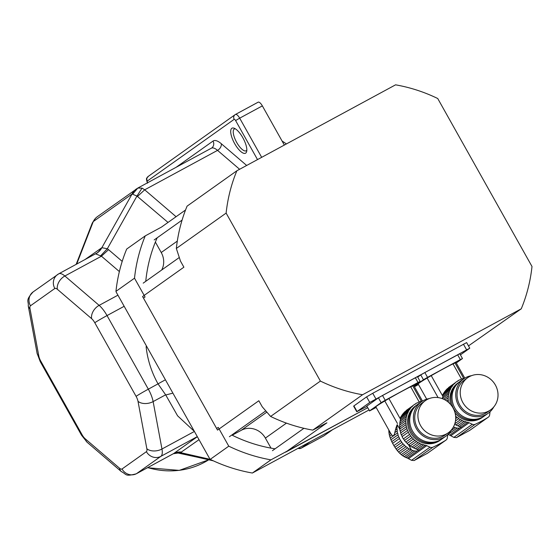 <?xml version="1.0" encoding="UTF-8"?>
<svg xmlns="http://www.w3.org/2000/svg" width="560" height="560" viewBox="0 0 560 560"><rect width="100%" height="100%" fill="white"/><g stroke="black" fill="none" stroke-linecap="round" stroke-linejoin="round"><path stroke-width="0.84" d="M396.725 425.467L397.145 425.166A22.939 21.455 -125.4 0 1 397.222 424.634L396.032 427.707L396.991 427.028A22.939 21.455 -125.4 0 0 396.991 429.058A3.129 2.926 -125.4 0 1 397.152 430.941L394.793 432.614L395.374 430.213L396.991 429.058M396.032 427.707L395.374 430.213M397.145 425.166A3.129 2.926 -125.4 0 1 396.991 427.028M394.793 432.614C394.142 435.757 393.099 436.499 391.678 434.833L389.683 436.247L390.278 438.095L397.502 432.964A22.939 21.455 -125.4 0 1 397.152 430.941M390.278 438.095L390.943 439.803L397.978 434.805A3.129 2.926 -125.4 0 0 397.502 432.964M390.943 439.803L391.776 441.651L398.664 436.758A22.939 21.455 -125.4 0 1 397.978 434.805M391.776 441.651L392.63 443.352L399.441 438.508A3.129 2.926 -125.4 0 0 398.664 436.758M392.63 443.352L393.897 445.613L400.715 440.776A22.939 21.455 -125.4 0 1 399.441 438.508M393.897 445.613L394.919 447.251L401.807 442.358A3.129 2.926 -125.4 0 0 400.715 440.776M394.919 447.251L396.088 448.966L403.123 443.968A22.939 21.455 -125.4 0 1 401.807 442.358M396.088 448.966L397.229 450.478L404.453 445.347A3.129 2.926 -125.4 0 0 403.123 443.968M397.229 450.478L398.538 452.025L406.007 446.719A22.939 21.455 -125.4 0 1 404.453 445.347M398.538 452.025L399.812 453.348L407.54 447.86A3.129 2.926 -125.4 0 0 406.007 446.719M399.812 453.348L401.261 454.65L409.29 448.945A22.939 21.455 -125.4 0 1 407.54 447.86M401.261 454.65L402.661 455.707L410.97 449.806A3.129 2.926 -125.4 0 0 409.29 448.945M402.661 455.707L404.243 456.701L412.895 450.555L411.467 450.03A22.939 21.455 -125.4 0 1 410.97 449.806M405.86 422.758A22.939 21.455 -125.4 0 1 405.86 420.721L399.637 425.145A22.939 21.455 54.6 0 0 399.637 427.175L405.86 422.758A3.129 2.926 -125.4 0 1 406.021 424.634L399.798 429.058A22.939 21.455 54.6 0 0 400.148 431.081L406.371 426.657A3.129 2.926 -125.4 0 1 406.847 428.505L400.624 432.922A22.939 21.455 54.6 0 0 401.31 434.875L407.533 430.458A3.129 2.926 -125.4 0 1 408.31 432.208L402.087 436.625A22.939 21.455 54.6 0 0 403.361 438.893L409.584 434.476A3.129 2.926 -125.4 0 1 410.676 436.051L404.453 440.475A22.939 21.455 54.6 0 0 405.769 442.085L411.992 437.668A3.129 2.926 -125.4 0 1 413.322 439.047L407.099 443.464A22.939 21.455 54.6 0 0 408.653 444.836L414.876 440.419A3.129 2.926 -125.4 0 1 416.409 441.553L410.186 445.977A22.939 21.455 54.6 0 0 411.936 447.062L418.159 442.638A3.129 2.926 -125.4 0 1 419.846 443.506L413.623 447.923A22.939 21.455 54.6 0 0 414.12 448.147L418.544 450.121L417.158 451.101L414.841 450.996L405.762 457.45L404.243 456.701M414.841 450.996L412.895 450.555M405.762 457.45L407.372 458.052L417.158 451.101M410.704 386.841L412.692 385.868A21.756 0.875 -29.3 0 1 413.784 385.574L422.478 401.058M412.692 385.868L421.428 401.443M389.683 436.247L389.263 434.546L390.768 433.482L391.027 433.937L375.837 406.868A21.756 0.875 -29.3 0 1 384.804 400.974L388.913 398.566A21.756 0.875 -29.3 0 1 410.676 386.785L419.188 401.961M390.775 433.475L391.678 434.833M397.439 423.493L384.804 400.974M414.659 404.418L415.947 403.501A22.939 21.455 -125.4 0 1 417.235 402.808A3.129 2.926 -125.4 0 0 418.88 402.08A22.939 21.455 -125.4 0 1 420.735 401.457A3.129 2.926 -125.4 0 0 422.506 401.044A22.939 21.455 -125.4 0 1 422.52 401.037M405.727 411.124L414.442 404.481A22.939 21.455 -125.4 0 0 412.916 405.692A3.129 2.926 -125.4 0 1 411.621 406.938L404.81 411.775L403.319 413.406L410.34 408.415A22.939 21.455 -125.4 0 1 411.621 406.938M406.252 410.431L412.916 405.692M388.913 398.566L400.029 418.376L402.017 415.044L409.283 409.885A3.129 2.926 -125.4 0 1 409.283 409.885A22.939 21.455 -125.4 0 0 408.289 411.579A3.129 2.926 -125.4 0 1 407.512 413.231L400.624 418.131L400.421 419.657L406.833 415.1A22.939 21.455 -125.4 0 1 407.512 413.231M400.708 416.969L408.289 411.579M400.421 419.657L400.106 421.33L406.364 416.885A22.939 21.455 -125.4 0 0 406.014 418.866A3.129 2.926 -125.4 0 1 405.86 420.721M400.106 421.33L399.868 422.758A22.939 21.455 54.6 0 0 399.798 423.283L406.014 418.866M389.956 432.026L388.962 432.726L388.836 431.074L389.256 430.773M416.633 405.167L415.569 405.916A21.112 19.747 54.6 0 0 411.033 433.573A21.112 19.747 54.6 0 0 438.123 441.532A21.112 19.747 54.6 0 0 440.034 440.342L441.091 439.593A21.112 19.747 -125.4 0 1 439.187 440.776A21.112 19.747 -125.4 0 1 412.09 432.817A21.112 19.747 -125.4 0 1 416.633 405.167A21.112 19.747 -125.4 0 1 417.165 404.796M441.616 439.208A21.112 19.747 -125.4 0 1 441.091 439.593M418.299 402.493L418.88 402.08M415.947 403.501A3.129 2.926 -125.4 0 1 414.442 404.481M410.34 408.415A3.129 2.926 -125.4 0 1 409.29 409.885L402.024 415.044L403.319 413.406M400.029 418.376L400.624 418.131L400.029 418.376M406.833 415.1A3.129 2.926 -125.4 0 1 406.364 416.885M388.836 430.031L388.836 431.074M399.637 425.145A3.129 2.926 54.6 0 0 399.798 423.283M388.962 432.726L389.263 434.546M399.798 429.058A3.129 2.926 54.6 0 0 399.637 427.175M406.371 426.657A22.939 21.455 -125.4 0 1 406.021 424.634M400.624 432.922A3.129 2.926 54.6 0 0 400.148 431.081M407.533 430.458A22.939 21.455 -125.4 0 1 406.847 428.505M402.087 436.625A3.129 2.926 54.6 0 0 401.31 434.875M409.584 434.476A22.939 21.455 -125.4 0 1 408.31 432.208M404.453 440.475A3.129 2.926 54.6 0 0 403.361 438.893M411.992 437.668A22.939 21.455 -125.4 0 1 410.676 436.051M407.099 443.464A3.129 2.926 54.6 0 0 405.769 442.085M414.876 440.419A22.939 21.455 -125.4 0 1 413.322 439.047M410.186 445.977A3.129 2.926 54.6 0 0 408.653 444.836M418.159 442.638A22.939 21.455 -125.4 0 1 416.409 441.553M413.623 447.923A3.129 2.926 54.6 0 0 411.936 447.062M415.478 448.721L421.729 444.276A22.939 21.455 -125.4 0 1 419.846 443.506M421.729 444.276A3.129 2.926 -125.4 0 1 423.521 444.829L417.102 449.393M418.782 450.38L418.544 450.121L425.397 445.249A22.939 21.455 -125.4 0 1 423.521 444.829M425.397 445.249A5.509 5.152 -125.4 0 1 426.741 445.676L429.996 447.181A3.675 3.437 -125.4 0 0 432.88 447.223A128.506 120.19 -125.4 0 0 445.823 440.216A3.675 3.437 -125.4 0 0 447.335 437.794L447.72 434.686M427.406 453.299L414.141 460.537L411.516 460.313L407.372 458.052M451.472 429.842A21.112 19.747 -125.4 0 1 445.858 436.205L442.148 438.837A21.112 19.747 -125.4 0 1 413.819 433.062A21.112 19.747 -125.4 0 1 417.69 404.411L421.4 401.779A21.112 19.747 -125.4 0 1 423.304 400.596A21.112 19.747 -125.4 0 1 429.254 398.573M427.154 399.539A19.74 18.459 54.6 0 0 425.369 400.645A19.74 18.459 54.6 0 0 421.757 427.427A19.74 18.459 54.6 0 0 448.238 432.824A19.74 18.459 54.6 0 0 452.48 406.973A19.74 18.459 54.6 0 0 427.154 399.539M425.369 400.645L422.198 402.899A19.74 18.459 54.6 0 0 418.579 429.681A19.74 18.459 54.6 0 0 445.06 435.078L448.238 432.824M445.858 436.205A21.112 19.747 -125.4 0 1 417.529 430.43A21.112 19.747 -125.4 0 1 421.4 401.779M369.642 410.816L366.765 406.182L369.642 410.816L381.136 402.654L378.441 397.852L382.522 395.465L417.466 376.656L420.154 381.458L418.012 382.501L415.324 377.706M366.947 406.021L378.441 397.852M382.522 395.465L385.217 400.267L418.012 382.501M413.966 385.889L420.154 381.458M369.46 410.977L376.173 407.463M385.217 400.267L381.136 402.654M228.774 446.173L218.232 427.385L216.643 428.512L143.465 298.109L145.054 296.982L134.505 278.194L115.955 291.375L116.2 292.096L209.748 458.801L210.217 459.361L228.774 446.173A160.65 150.262 54.6 0 0 270.942 459.851L367.647 407.75L285.614 452.172L326.921 422.821L312.774 430.122L362.558 394.751L521.262 308.812A160.65 150.262 54.6 0 0 532 266.497L437.731 98.511A160.65 150.262 54.6 0 0 395.57 84.833L236.866 170.772A160.65 150.262 54.6 0 0 226.128 213.094L176.344 248.465L180.495 261.135L183.89 267.183L142.583 296.534L217.525 430.094L258.839 400.743L262.234 406.791L270.613 416.451L320.397 381.08A160.65 150.262 54.6 0 0 362.558 394.751M210.217 459.361A160.65 150.262 54.6 0 0 252.385 473.032L270.942 459.851M252.385 473.032L368.921 410.018M157.192 237.783A148.715 139.097 54.6 0 0 145.754 281.33M115.955 291.375A160.65 150.262 54.6 0 1 126.693 249.053L145.25 235.872A160.65 150.262 54.6 0 0 134.505 278.194M185.556 209.979L161.511 227.066L145.25 235.872M231.791 435.022A148.715 139.097 54.6 0 0 275.065 448.812M193.578 430.668L177.59 415.814L165.746 394.982L158.06 383.915A92.841 86.835 -125.4 0 1 146.111 346.633M165.746 394.982L172.214 393.316M284.34 145.068L262.36 105.889A5.509 1.939 -118.4 0 0 258.146 102.172A5.509 1.939 -118.4 0 0 258.076 102.221L235.55 114.415M234.654 143.612A14.231 5.005 61.6 0 1 234.129 128.205A14.231 5.005 61.6 0 1 243.152 138.313A14.231 5.005 61.6 0 1 246.687 151.396A14.231 5.005 61.6 0 1 234.654 143.612M323.701 435.981A5.509 1.939 -118.4 0 0 323.778 435.946A5.509 1.939 -118.4 0 0 323.848 435.904L332.409 429.821M235.284 128.786A12.39 4.354 -118.4 0 0 234.367 128.975A12.39 4.354 -118.4 0 0 236.691 142.415A12.39 4.354 -118.4 0 0 246.169 150.773A12.39 4.354 -118.4 0 0 246.834 150.108M239.617 169.288L217.539 150.367L144.697 189.812L142.044 188.111L137.795 188.069L211.666 148.029A5.509 5.152 54.6 0 0 213.01 141.085A23.87 8.393 61.6 0 1 221.298 143.717L246.666 165.466M84.686 259.784L101.871 247.688L107.324 248.752L108.542 249.662L101.444 256.2L95.655 253.862M142.044 188.111L136.969 196.063L132.083 193.998L93.275 221.571L92.141 223.377L95.501 218.246L92.435 222.74M165.452 394.919L153.132 401.59L161.966 449.015A18.361 6.454 61.6 0 1 160.853 456.358L136.486 473.669L173.635 453.558L197.134 436.863M173.523 453.628A14.686 12.978 -113.4 0 1 173.985 453.418L173.985 453.418A14.686 12.978 -113.4 0 1 180.544 452.62L178.647 452.956L213.332 460.831M96.838 217.077L97.454 216.615A14.686 13.741 54.6 0 0 97.454 216.615A14.686 13.741 54.6 0 0 93.275 221.571L76.685 264.11M136.717 188.727A14.686 13.741 54.6 0 0 136.255 189.042L136.255 189.042A14.686 13.741 54.6 0 0 132.083 193.998L101.871 247.688A14.686 14.28 -108.3 0 1 95.984 253.68M137.795 188.069L132.664 194.159M197.099 457.149L176.918 452.788M282.093 141.057A137.704 48.412 61.6 0 1 286.412 143.948M451.031 430.612L455.217 427.637L453.789 427.112A22.939 21.455 -125.4 0 1 453.439 426.958M454.811 423.752L460.481 419.727A3.129 2.926 -125.4 0 1 462.168 420.588L455.945 425.005A22.939 21.455 54.6 0 0 456.435 425.229L460.859 427.203L459.48 428.183L457.163 428.078L447.979 434.448M457.163 428.078L455.217 427.637M448.084 434.532L449.694 435.141L459.48 428.183M453.026 363.923L455.014 362.95A21.756 0.875 -29.3 0 1 456.106 362.656L464.793 378.147M455.014 362.95L463.75 378.525M438.081 397.579L427.126 378.056L431.235 375.648A21.756 0.875 -29.3 0 1 452.998 363.867L461.51 379.043M426.699 399.168L418.159 383.95A21.756 0.875 -29.3 0 1 427.126 378.056M456.974 381.507L458.269 380.583A22.939 21.455 -125.4 0 1 459.557 379.89A3.129 2.926 -125.4 0 0 461.202 379.162A22.939 21.455 -125.4 0 1 463.057 378.539A3.129 2.926 -125.4 0 0 464.821 378.126A22.939 21.455 -125.4 0 1 464.842 378.126M448.049 388.206L456.764 381.57A22.939 21.455 -125.4 0 0 455.238 382.774A3.129 2.926 -125.4 0 1 453.936 384.02L447.125 388.857L445.634 390.488L452.662 385.497A22.939 21.455 -125.4 0 1 453.936 384.02M448.574 387.513L455.238 382.774M431.235 375.648L442.351 395.458L444.339 392.133L451.605 386.967A22.939 21.455 -125.4 0 0 450.611 388.668A3.129 2.926 -125.4 0 1 449.834 390.32L442.939 395.213L442.743 396.739L449.155 392.182A22.939 21.455 -125.4 0 1 449.834 390.32M443.03 394.051L450.611 388.668M442.743 396.739L442.428 398.412L448.679 393.967A22.939 21.455 -125.4 0 0 448.336 395.948A3.129 2.926 -125.4 0 1 448.182 397.803L445.137 399.966M443.709 399.231L448.336 395.948M446.663 400.918L448.182 399.84A22.939 21.455 -125.4 0 1 448.182 397.803M455.084 413.035A21.112 19.747 54.6 0 0 480.445 418.614A21.112 19.747 54.6 0 0 482.349 417.424L483.413 416.675A21.112 19.747 -125.4 0 1 481.509 417.858A21.112 19.747 -125.4 0 1 454.412 409.906A21.112 19.747 -125.4 0 1 458.955 382.249A21.112 19.747 -125.4 0 1 459.487 381.885M458.955 382.249L457.891 383.005A21.112 19.747 54.6 0 0 450.646 404.502M483.931 416.29A21.112 19.747 -125.4 0 1 483.413 416.675M460.621 379.575L461.202 379.162M458.269 380.583A3.129 2.926 -125.4 0 1 456.764 381.57M452.662 385.497A3.129 2.926 -125.4 0 1 451.605 386.967L444.339 392.126L445.634 390.488M442.351 395.458L442.939 395.213L442.351 395.458M449.155 392.182A3.129 2.926 -125.4 0 1 448.679 393.967M448.182 399.84A3.129 2.926 -125.4 0 1 448.343 401.716L448.028 401.947M448.42 402.276A22.939 21.455 -125.4 0 1 448.343 401.716M455.693 418.572L457.198 417.501A22.939 21.455 -125.4 0 1 455.644 416.129M457.198 417.501A3.129 2.926 -125.4 0 1 458.731 418.635L455.469 420.952M460.481 419.727A22.939 21.455 -125.4 0 1 458.731 418.635M455.945 425.005A3.129 2.926 54.6 0 0 454.65 424.235M457.8 425.803L464.051 421.358A22.939 21.455 -125.4 0 1 462.168 420.588M464.051 421.358A3.129 2.926 -125.4 0 1 465.843 421.918L459.424 426.475M461.104 427.469L460.859 427.203L467.719 422.331A22.939 21.455 -125.4 0 1 465.843 421.918M467.719 422.331A5.509 5.152 -125.4 0 1 469.063 422.758L472.311 424.263A3.675 3.437 -125.4 0 0 475.202 424.305A128.506 120.19 -125.4 0 0 488.145 417.298A3.675 3.437 -125.4 0 0 489.657 414.876L490.042 411.768M469.721 430.381L456.463 437.619L453.838 437.395L449.694 435.141M493.787 406.924A21.112 19.747 -125.4 0 1 488.18 413.287L484.47 415.919A21.112 19.747 -125.4 0 1 456.141 410.144A21.112 19.747 -125.4 0 1 460.012 381.5L463.715 378.861A21.112 19.747 -125.4 0 1 465.626 377.678A21.112 19.747 -125.4 0 1 471.576 375.655M469.476 376.621A19.74 18.459 54.6 0 0 467.691 377.727A19.74 18.459 54.6 0 0 464.079 404.509A19.74 18.459 54.6 0 0 490.56 409.906A19.74 18.459 54.6 0 0 494.802 384.055A19.74 18.459 54.6 0 0 469.476 376.621M467.691 377.727L464.513 379.988A19.74 18.459 54.6 0 0 460.901 406.77A19.74 18.459 54.6 0 0 487.382 412.167L490.56 409.906M488.18 413.287A21.112 19.747 -125.4 0 1 459.851 407.512A21.112 19.747 -125.4 0 1 463.715 378.861M414.197 386.309L423.451 379.736L420.763 374.934L424.844 372.547L459.781 353.745L462.476 358.54L460.334 359.583L457.639 354.788M417.711 377.104L420.763 374.934M424.844 372.547L427.539 377.349L460.334 359.583M456.281 362.978L462.476 358.54M414.442 386.736L418.488 384.545M427.539 377.349L423.451 379.736M226.128 213.094L320.397 381.08M176.344 248.465A160.65 150.262 54.6 0 1 187.082 206.143L236.866 170.772M460.425 354.886L469.777 348.194L466.634 342.594L372.736 393.274L366.611 396.858L369.754 402.451L356.776 411.726L366.898 406.413M366.611 396.858L353.633 406.126L356.776 411.726M468.489 345.891L521.262 308.812M271.012 448.133L265.377 438.095L286.447 423.129M232.183 435.211L241.283 430.283A18.361 17.171 -125.4 0 1 265.377 438.095M155.372 242.067L161.231 252.518A18.361 17.171 -125.4 0 1 161.714 269.99M154.175 239.932L182.091 220.094M143.206 283.136L179.277 257.509M229.397 436.723L265.748 410.893M272.44 450.681L303.926 428.309M270.613 416.451A160.65 150.262 54.6 0 0 312.774 430.122M469.777 348.194L369.754 402.451M408.562 458.591L426.741 445.676M411.516 460.313L429.996 447.181M414.141 460.537L432.88 447.223M427.077 453.53L445.823 440.216M411.467 450.03L408.471 444.689M399.833 429.289L397.222 424.634M164.773 380.142L148.337 389.179A18.361 6.454 61.6 0 1 153.132 401.59A11.018 6.972 169.4 0 1 138.005 401.31A7.343 2.583 -118.4 0 0 136.087 396.347L94.787 322.742A7.343 2.583 -118.4 0 0 91.623 318.661L57.372 289.296A7.343 2.583 -118.4 0 0 54.824 288.484L30.457 305.795A7.343 2.583 -118.4 0 0 30.009 308.735L38.843 356.16A7.343 2.583 -118.4 0 0 40.768 361.123L82.068 434.728A7.343 2.583 -118.4 0 0 85.232 438.809L119.483 468.174A7.343 2.583 -118.4 0 0 122.031 468.986L146.398 451.668A7.343 2.583 -118.4 0 0 146.846 448.735L138.005 401.31M146.846 448.735A11.018 6.972 169.4 0 0 161.966 449.015L194.11 431.606M262.36 105.889L239.687 118.167L261.674 157.339M257.509 159.593L235.606 120.554L239.687 118.167A5.509 1.939 61.6 0 0 235.473 114.45L258.146 102.172M235.606 120.554A1.834 0.644 -118.4 0 0 234.178 119.329L147.322 181.041A1.834 0.644 -118.4 0 0 147.56 182.763M176.092 167.314L213.01 141.085M197.071 436.751L160.853 456.358A11.018 10.304 -125.4 0 1 146.398 451.668M124.019 306.376L107.03 315.574L148.337 389.179A11.018 0.441 150.7 0 0 136.087 396.347M235.403 114.492A5.509 1.939 61.6 0 1 235.473 114.45L235.074 114.702A3.675 3.437 -125.4 0 1 235.403 114.492M234.178 119.329A3.675 3.437 -125.4 0 1 235.074 114.702L148.218 176.414C147.35 178.458 145.236 176.638 147.511 183.176M147.322 181.041A3.675 3.437 -125.4 0 1 148.218 176.414M211.4 148.19A18.361 6.454 -118.4 0 1 217.539 150.367A5.509 3.801 130.6 0 0 221.298 143.717M298.235 448.301A3.675 3.437 54.6 0 0 301.175 448.182A5.509 1.939 61.6 0 1 301.105 448.224A5.509 1.939 61.6 0 1 300.986 448.273M309.806 442.05L301.175 448.182L323.848 435.904M108.542 249.662L122.199 261.366M168.028 222.432L136.969 196.063L107.324 248.752L100.737 255.71M119.371 271.565L101.444 256.2L64.876 276.003L99.134 305.361L117.901 295.197M91.623 318.661A11.018 7.595 130.6 0 1 99.134 305.361A18.361 6.454 61.6 0 1 107.03 315.574A11.018 0.441 150.7 0 0 94.787 322.742M198.821 439.796L180.544 452.62L210.217 459.354M137.606 196.35L144.697 189.812L176.085 216.713M173.635 453.558A14.686 13.741 -125.4 0 1 181.552 452.074M119.483 468.174A11.018 7.595 130.6 0 0 121.38 471.625C126.938 474.334 124.544 476.819 136.255 473.816A18.361 6.454 61.6 0 0 136.486 473.669A11.018 10.304 -125.4 0 1 122.031 468.986M85.232 438.809A11.018 7.595 130.6 0 0 87.129 442.267L121.38 471.625M40.768 361.123A11.018 0.441 150.7 0 0 40.229 361.606L81.529 435.211L87.129 442.267M82.068 434.728A11.018 0.441 150.7 0 0 81.529 435.211M54.824 288.484A11.018 10.304 -125.4 0 1 57.512 274.596A11.018 10.304 -125.4 0 1 58.506 273.973A18.361 6.454 61.6 0 1 58.744 273.826A18.361 6.454 61.6 0 1 64.876 276.003A11.018 7.595 130.6 0 0 57.372 289.296M30.457 305.795A11.018 10.304 -125.4 0 1 33.145 291.907L58.737 273.833L96.978 253.036A14.686 13.741 -125.4 0 0 101.15 248.08M38.843 356.16A11.018 6.972 169.4 0 1 37.086 353.262L40.229 361.606M30.009 308.735A11.018 6.972 169.4 0 1 28.252 305.844L37.086 353.262M147.749 467.593A80.787 75.558 54.6 0 0 208.74 459.788L179.277 470.386L147.476 467.74M450.877 435.68L469.063 422.758M453.838 437.395L472.311 424.263M456.463 437.619L475.202 424.305M469.399 430.612L488.145 417.298M453.789 427.112L453.565 426.713M161.231 252.518L177.31 241.094M241.283 430.283L266.826 412.132M353.899 405.888L357.042 411.488M372.736 393.274L375.879 398.867M463.421 344.162L466.564 349.762M427.245 453.418L445.97 440.111M297.913 448.476L301.105 448.224L323.778 435.946M136.255 473.816L173.362 453.719L178.647 452.956M33.145 291.907C24.892 300.853 28.889 301.077 28.252 305.844M138.061 187.908L97.454 216.608M92.141 223.377L76.139 264.404M469.567 430.5L488.292 417.193"/></g></svg>
